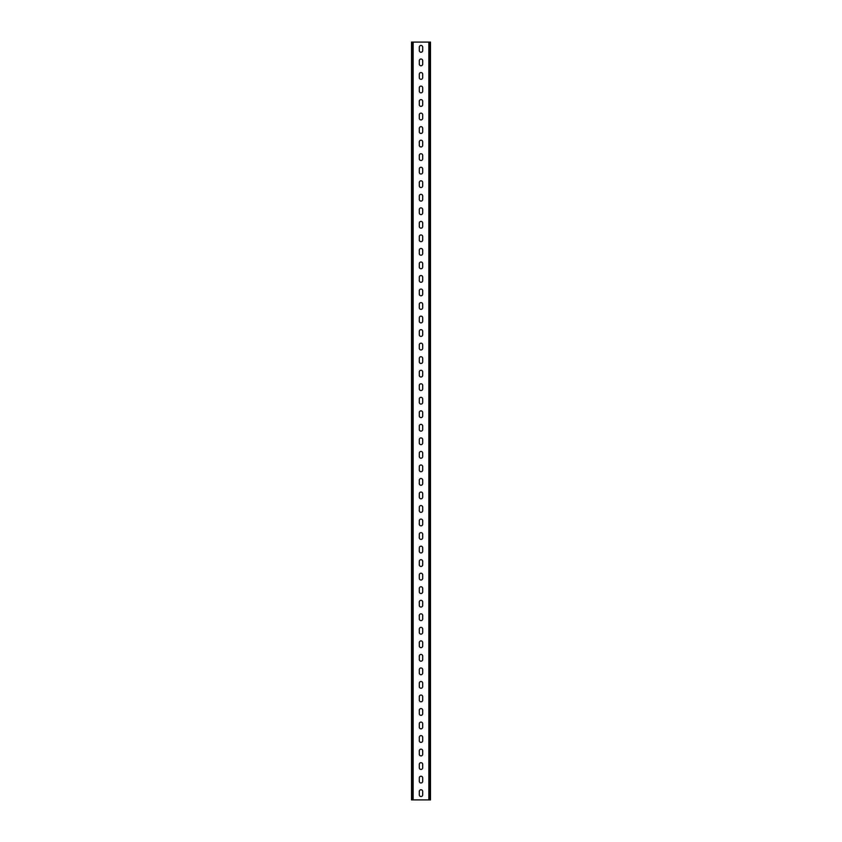<?xml version="1.0" encoding="UTF-8"?>
<svg xmlns="http://www.w3.org/2000/svg" width="842" height="842" viewBox="0 0 842 842"><rect width="100%" height="100%" fill="white"/><g stroke="black" fill="none" stroke-linecap="round" stroke-linejoin="round"><path stroke-width="1.26" d="M422.695 777.913A1.695 1.695 0 0 0 421 776.219A1.695 1.695 0 0 0 419.305 777.913L419.305 781.292A1.695 1.695 0 0 0 421 782.986A1.695 1.695 0 0 0 422.695 781.292L422.695 777.913M422.695 764.378A1.695 1.695 0 0 0 421 762.684A1.695 1.695 0 0 0 419.305 764.378L419.305 767.757A1.695 1.695 0 0 0 421 769.451A1.695 1.695 0 0 0 422.695 767.757L422.695 764.378M422.695 750.843A1.695 1.695 0 0 0 421 749.159A1.695 1.695 0 0 0 419.305 750.843L419.305 754.232A1.695 1.695 0 0 0 421 755.916A1.695 1.695 0 0 0 422.695 754.232L422.695 750.843M422.695 737.318A1.695 1.695 0 0 0 421 735.624A1.695 1.695 0 0 0 419.305 737.318L419.305 740.697A1.695 1.695 0 0 0 421 742.391A1.695 1.695 0 0 0 422.695 740.697L422.695 737.318M422.695 723.783A1.695 1.695 0 0 0 421 722.089A1.695 1.695 0 0 0 419.305 723.783L419.305 727.162A1.695 1.695 0 0 0 421 728.856A1.695 1.695 0 0 0 422.695 727.162L422.695 723.783M422.695 710.248A1.695 1.695 0 0 0 421 708.554A1.695 1.695 0 0 0 419.305 710.248L419.305 713.637A1.695 1.695 0 0 0 421 715.321A1.695 1.695 0 0 0 422.695 713.637L422.695 710.248M422.695 696.713A1.695 1.695 0 0 0 421 695.029A1.695 1.695 0 0 0 419.305 696.713L419.305 700.102A1.695 1.695 0 0 0 421 701.796A1.695 1.695 0 0 0 422.695 700.102L422.695 696.713M422.695 683.188A1.695 1.695 0 0 0 421 681.494A1.695 1.695 0 0 0 419.305 683.188L419.305 686.567A1.695 1.695 0 0 0 421 688.261A1.695 1.695 0 0 0 422.695 686.567L422.695 683.188M422.695 669.653A1.695 1.695 0 0 0 421 667.959A1.695 1.695 0 0 0 419.305 669.653L419.305 673.032A1.695 1.695 0 0 0 421 674.726A1.695 1.695 0 0 0 422.695 673.032L422.695 669.653M422.695 656.118A1.695 1.695 0 0 0 421 654.434A1.695 1.695 0 0 0 419.305 656.118L419.305 659.507A1.695 1.695 0 0 0 421 661.191A1.695 1.695 0 0 0 422.695 659.507L422.695 656.118M422.695 642.593A1.695 1.695 0 0 0 421 640.899A1.695 1.695 0 0 0 419.305 642.593L419.305 645.972A1.695 1.695 0 0 0 421 647.666A1.695 1.695 0 0 0 422.695 645.972L422.695 642.593M422.695 629.058A1.695 1.695 0 0 0 421 627.364A1.695 1.695 0 0 0 419.305 629.058L419.305 632.437A1.695 1.695 0 0 0 421 634.131A1.695 1.695 0 0 0 422.695 632.437L422.695 629.058M422.695 615.523A1.695 1.695 0 0 0 421 613.829A1.695 1.695 0 0 0 419.305 615.523L419.305 618.912A1.695 1.695 0 0 0 421 620.596A1.695 1.695 0 0 0 422.695 618.912L422.695 615.523M422.695 601.988A1.695 1.695 0 0 0 421 600.304A1.695 1.695 0 0 0 419.305 601.988L419.305 605.377A1.695 1.695 0 0 0 421 607.071A1.695 1.695 0 0 0 422.695 605.377L422.695 601.988M422.695 588.463A1.695 1.695 0 0 0 421 586.769A1.695 1.695 0 0 0 419.305 588.463L419.305 591.842A1.695 1.695 0 0 0 421 593.536A1.695 1.695 0 0 0 422.695 591.842L422.695 588.463M422.695 574.928A1.695 1.695 0 0 0 421 573.234A1.695 1.695 0 0 0 419.305 574.928L419.305 578.307A1.695 1.695 0 0 0 421 580.001A1.695 1.695 0 0 0 422.695 578.307L422.695 574.928M422.695 561.393A1.695 1.695 0 0 0 421 559.709A1.695 1.695 0 0 0 419.305 561.393L419.305 564.782A1.695 1.695 0 0 0 421 566.466A1.695 1.695 0 0 0 422.695 564.782L422.695 561.393M422.695 547.868A1.695 1.695 0 0 0 421 546.174A1.695 1.695 0 0 0 419.305 547.868L419.305 551.247A1.695 1.695 0 0 0 421 552.941A1.695 1.695 0 0 0 422.695 551.247L422.695 547.868M422.695 534.333A1.695 1.695 0 0 0 421 532.639A1.695 1.695 0 0 0 419.305 534.333L419.305 537.712A1.695 1.695 0 0 0 421 539.406A1.695 1.695 0 0 0 422.695 537.712L422.695 534.333M422.695 520.798A1.695 1.695 0 0 0 421 519.104A1.695 1.695 0 0 0 419.305 520.798L419.305 524.187A1.695 1.695 0 0 0 421 525.871A1.695 1.695 0 0 0 422.695 524.187L422.695 520.798M422.695 507.263A1.695 1.695 0 0 0 421 505.579A1.695 1.695 0 0 0 419.305 507.263L419.305 510.652A1.695 1.695 0 0 0 421 512.346A1.695 1.695 0 0 0 422.695 510.652L422.695 507.263M422.695 493.738A1.695 1.695 0 0 0 421 492.044A1.695 1.695 0 0 0 419.305 493.738L419.305 497.117A1.695 1.695 0 0 0 421 498.811A1.695 1.695 0 0 0 422.695 497.117L422.695 493.738M422.695 480.203A1.695 1.695 0 0 0 421 478.509A1.695 1.695 0 0 0 419.305 480.203L419.305 483.582A1.695 1.695 0 0 0 421 485.276A1.695 1.695 0 0 0 422.695 483.582L422.695 480.203M422.695 466.668A1.695 1.695 0 0 0 421 464.984A1.695 1.695 0 0 0 419.305 466.668L419.305 470.057A1.695 1.695 0 0 0 421 471.741A1.695 1.695 0 0 0 422.695 470.057L422.695 466.668M422.695 453.143A1.695 1.695 0 0 0 421 451.449A1.695 1.695 0 0 0 419.305 453.143L419.305 456.522A1.695 1.695 0 0 0 421 458.216A1.695 1.695 0 0 0 422.695 456.522L422.695 453.143M422.695 439.608A1.695 1.695 0 0 0 421 437.914A1.695 1.695 0 0 0 419.305 439.608L419.305 442.987A1.695 1.695 0 0 0 421 444.681A1.695 1.695 0 0 0 422.695 442.987L422.695 439.608M422.695 426.073A1.695 1.695 0 0 0 421 424.379A1.695 1.695 0 0 0 419.305 426.073L419.305 429.462A1.695 1.695 0 0 0 421 431.146A1.695 1.695 0 0 0 422.695 429.462L422.695 426.073M422.695 412.538A1.695 1.695 0 0 0 421 410.854A1.695 1.695 0 0 0 419.305 412.538L419.305 415.927A1.695 1.695 0 0 0 421 417.621A1.695 1.695 0 0 0 422.695 415.927L422.695 412.538M422.695 399.013A1.695 1.695 0 0 0 421 397.319A1.695 1.695 0 0 0 419.305 399.013L419.305 402.392A1.695 1.695 0 0 0 421 404.086A1.695 1.695 0 0 0 422.695 402.392L422.695 399.013M422.695 385.478A1.695 1.695 0 0 0 421 383.784A1.695 1.695 0 0 0 419.305 385.478L419.305 388.857A1.695 1.695 0 0 0 421 390.551A1.695 1.695 0 0 0 422.695 388.857L422.695 385.478M422.695 371.943A1.695 1.695 0 0 0 421 370.259A1.695 1.695 0 0 0 419.305 371.943L419.305 375.332A1.695 1.695 0 0 0 421 377.016A1.695 1.695 0 0 0 422.695 375.332L422.695 371.943M422.695 358.418A1.695 1.695 0 0 0 421 356.724A1.695 1.695 0 0 0 419.305 358.418L419.305 361.797A1.695 1.695 0 0 0 421 363.491A1.695 1.695 0 0 0 422.695 361.797L422.695 358.418M422.695 344.883A1.695 1.695 0 0 0 421 343.189A1.695 1.695 0 0 0 419.305 344.883L419.305 348.262A1.695 1.695 0 0 0 421 349.956A1.695 1.695 0 0 0 422.695 348.262L422.695 344.883M422.695 331.348A1.695 1.695 0 0 0 421 329.654A1.695 1.695 0 0 0 419.305 331.348L419.305 334.737A1.695 1.695 0 0 0 421 336.421A1.695 1.695 0 0 0 422.695 334.737L422.695 331.348M422.695 317.813A1.695 1.695 0 0 0 421 316.129A1.695 1.695 0 0 0 419.305 317.813L419.305 321.202A1.695 1.695 0 0 0 421 322.896A1.695 1.695 0 0 0 422.695 321.202L422.695 317.813M422.695 304.288A1.695 1.695 0 0 0 421 302.594A1.695 1.695 0 0 0 419.305 304.288L419.305 307.667A1.695 1.695 0 0 0 421 309.361A1.695 1.695 0 0 0 422.695 307.667L422.695 304.288M422.695 290.753A1.695 1.695 0 0 0 421 289.059A1.695 1.695 0 0 0 419.305 290.753L419.305 294.132A1.695 1.695 0 0 0 421 295.826A1.695 1.695 0 0 0 422.695 294.132L422.695 290.753M422.695 277.218A1.695 1.695 0 0 0 421 275.534A1.695 1.695 0 0 0 419.305 277.218L419.305 280.607A1.695 1.695 0 0 0 421 282.291A1.695 1.695 0 0 0 422.695 280.607L422.695 277.218M422.695 263.693A1.695 1.695 0 0 0 421 261.999A1.695 1.695 0 0 0 419.305 263.693L419.305 267.072A1.695 1.695 0 0 0 421 268.766A1.695 1.695 0 0 0 422.695 267.072L422.695 263.693M422.695 250.158A1.695 1.695 0 0 0 421 248.464A1.695 1.695 0 0 0 419.305 250.158L419.305 253.537A1.695 1.695 0 0 0 421 255.231A1.695 1.695 0 0 0 422.695 253.537L422.695 250.158M422.695 236.623A1.695 1.695 0 0 0 421 234.929A1.695 1.695 0 0 0 419.305 236.623L419.305 240.012A1.695 1.695 0 0 0 421 241.696A1.695 1.695 0 0 0 422.695 240.012L422.695 236.623M422.695 223.088A1.695 1.695 0 0 0 421 221.404A1.695 1.695 0 0 0 419.305 223.088L419.305 226.477A1.695 1.695 0 0 0 421 228.171A1.695 1.695 0 0 0 422.695 226.477L422.695 223.088M422.695 209.563A1.695 1.695 0 0 0 421 207.869A1.695 1.695 0 0 0 419.305 209.563L419.305 212.942A1.695 1.695 0 0 0 421 214.636A1.695 1.695 0 0 0 422.695 212.942L422.695 209.563M422.695 196.028A1.695 1.695 0 0 0 421 194.334A1.695 1.695 0 0 0 419.305 196.028L419.305 199.407A1.695 1.695 0 0 0 421 201.101A1.695 1.695 0 0 0 422.695 199.407L422.695 196.028M422.695 182.493A1.695 1.695 0 0 0 421 180.809A1.695 1.695 0 0 0 419.305 182.493L419.305 185.882A1.695 1.695 0 0 0 421 187.566A1.695 1.695 0 0 0 422.695 185.882L422.695 182.493M422.695 168.968A1.695 1.695 0 0 0 421 167.274A1.695 1.695 0 0 0 419.305 168.968L419.305 172.347A1.695 1.695 0 0 0 421 174.041A1.695 1.695 0 0 0 422.695 172.347L422.695 168.968M422.695 155.433A1.695 1.695 0 0 0 421 153.739A1.695 1.695 0 0 0 419.305 155.433L419.305 158.812A1.695 1.695 0 0 0 421 160.506A1.695 1.695 0 0 0 422.695 158.812L422.695 155.433M422.695 141.898A1.695 1.695 0 0 0 421 140.204A1.695 1.695 0 0 0 419.305 141.898L419.305 145.287A1.695 1.695 0 0 0 421 146.971A1.695 1.695 0 0 0 422.695 145.287L422.695 141.898M422.695 128.363A1.695 1.695 0 0 0 421 126.679A1.695 1.695 0 0 0 419.305 128.363L419.305 131.752A1.695 1.695 0 0 0 421 133.446A1.695 1.695 0 0 0 422.695 131.752L422.695 128.363M422.695 114.838A1.695 1.695 0 0 0 421 113.144A1.695 1.695 0 0 0 419.305 114.838L419.305 118.217A1.695 1.695 0 0 0 421 119.911A1.695 1.695 0 0 0 422.695 118.217L422.695 114.838M422.695 101.303A1.695 1.695 0 0 0 421 99.609A1.695 1.695 0 0 0 419.305 101.303L419.305 104.682A1.695 1.695 0 0 0 421 106.376A1.695 1.695 0 0 0 422.695 104.682L422.695 101.303M422.695 87.768A1.695 1.695 0 0 0 421 86.084A1.695 1.695 0 0 0 419.305 87.768L419.305 91.157A1.695 1.695 0 0 0 421 92.841A1.695 1.695 0 0 0 422.695 91.157L422.695 87.768M422.695 74.243A1.695 1.695 0 0 0 421 72.549A1.695 1.695 0 0 0 419.305 74.243L419.305 77.622A1.695 1.695 0 0 0 421 79.316A1.695 1.695 0 0 0 422.695 77.622L422.695 74.243M422.695 60.708A1.695 1.695 0 0 0 421 59.014A1.695 1.695 0 0 0 419.305 60.708L419.305 64.087A1.695 1.695 0 0 0 421 65.781A1.695 1.695 0 0 0 422.695 64.087L422.695 60.708M422.695 47.173A1.695 1.695 0 0 0 421 45.479A1.695 1.695 0 0 0 419.305 47.173L419.305 50.562A1.695 1.695 0 0 0 421 52.246A1.695 1.695 0 0 0 422.695 50.562L422.695 47.173M422.695 791.438A1.695 1.695 0 0 0 421 789.754A1.695 1.695 0 0 0 419.305 791.438L419.305 794.827A1.695 1.695 0 0 0 421 796.521A1.695 1.695 0 0 0 422.695 794.827L422.695 791.438M430.472 799.9L430.472 42.1L429.388 42.1L429.388 799.9L430.472 799.9M412.612 799.9L412.612 42.1L411.527 42.1L411.527 799.9L429.388 799.9M412.612 42.1L429.388 42.1M428.852 799.9L428.852 42.1M413.148 799.9L413.148 42.1"/></g></svg>
